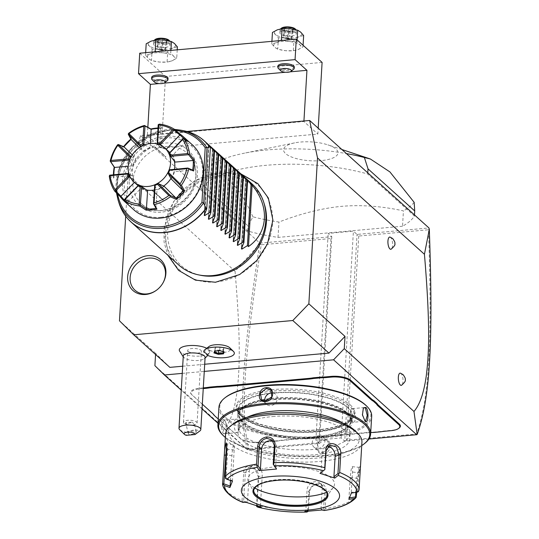 <?xml version="1.0" encoding="UTF-8"?>
<svg xmlns="http://www.w3.org/2000/svg" width="539" height="539" viewBox="0 0 539 539"><rect width="100%" height="100%" fill="white"/><g stroke="black" fill="none" stroke-linecap="round" stroke-linejoin="round"><path stroke-width="0.4" stroke-dasharray="2.69 2.02" d="M186.912 131.489L140.571 135.653L128.141 174.946L125.695 216.166M215.964 281.958A57.754 49.723 -48 0 0 272.552 223.079A57.754 49.723 -48 0 0 222.391 173.774A57.754 49.723 -48 0 0 165.81 232.653A57.754 49.723 -48 0 0 215.964 281.958M140.571 135.653L259.865 243.129L259.899 243.662L235.058 271.272L128.141 174.946M259.865 243.129L331.781 236.675L328.17 233.421L353.416 231.15L357.034 234.411L428.95 227.957M147.841 127.312L147.349 135.552L161.296 148.117L317.848 134.07L318.199 128.181M147.349 135.552L303.902 121.504L317.848 134.07M402.525 226.232L278.03 237.403A109.296 37.824 3.4 0 1 247.765 231.022L201.067 188.946A109.296 37.824 3.4 0 1 367.719 173.996L414.417 216.065A109.296 37.824 3.4 0 1 402.525 226.232L403.435 210.877C381.875 206.188 361.332 204.672 341.793 206.322C322.234 208.182 301.288 213.424 278.939 222.055A109.296 37.824 3.4 0 1 252.919 216.813L248.068 225.902L201.37 183.833L203.142 171.968A109.296 37.824 3.4 0 1 243.682 153.319A109.296 37.824 3.4 0 1 267.337 149.93A109.296 37.824 3.4 0 1 346.395 153.581M390.034 237.072A6.145 2.291 -95.1 0 1 390.6 237.409A6.145 2.291 -95.1 0 1 392.594 243.702A6.145 2.291 -95.1 0 1 391.119 249.2M400.45 373.17A6.145 2.291 -95.1 0 1 401.016 373.5A6.145 2.291 -95.1 0 1 403.004 379.793A6.145 2.291 -95.1 0 1 401.535 385.291M182.681 366.224L204.692 364.243M208.95 346.564A11.231 3.888 -176.6 0 0 208.91 349.541A11.231 3.888 -176.6 0 0 223.207 352.466A11.231 3.888 -176.6 0 0 229.91 347.918M179.393 350.687A15.287 5.289 -176.6 0 0 180.417 352.102A15.287 5.289 -176.6 0 0 196.25 356.185A15.287 5.289 -176.6 0 0 209.604 352.486A15.287 5.289 -176.6 0 0 208.667 349.562A15.287 5.289 -176.6 0 0 206.727 348.282M155.562 354.487L155.63 353.375L169.866 367.369M155.63 353.375L119.476 320.806M235.058 271.272C241.149 343.424 239.383 370.178 237.288 389.778C234.984 408.562 230.753 421.458 224.595 428.458L154.895 365.658M182.256 373.386L204.268 371.411M368.912 439.009L344.751 441.178L341.133 437.917L315.881 440.181L319.499 443.442L331.781 236.675L330.959 238.534L318.825 442.741L319.499 443.442L247.536 449.897L217.985 423.277M202.037 408.912L181.252 390.182M399.21 427.993A15.025 5.201 3.4 0 1 391.058 430.371L385.985 430.823A28.143 9.742 -176.6 0 0 381.093 431.469L373.668 432.137A28.143 9.742 -176.6 0 0 368.359 432.406L282.456 440.114A28.143 9.742 -176.6 0 0 277.565 440.761L270.14 441.421A28.143 9.742 -176.6 0 0 264.838 441.697L259.758 442.148A15.025 5.201 3.4 0 1 240.192 438.281L219.521 419.659A28.143 9.742 -176.6 0 0 216.934 417.826L213.895 415.091M212.865 413.696A28.143 9.742 -176.6 0 0 212.629 413.46A28.143 9.742 -176.6 0 0 212.312 413.164L191.648 394.541A15.025 5.201 3.4 0 1 191.473 394.386A15.025 5.201 3.4 0 1 199.854 388.181L203.291 387.871M224.595 428.458L247.536 449.897M247.388 449.748L248.796 449.021C239.889 413.912 244.457 354.884 261.213 244.794L330.959 238.534M318.825 442.741L248.796 449.021M315.881 440.181L328.17 233.421M341.133 437.917L353.416 231.15M346.604 440.248L344.751 441.178L357.034 234.411L358.738 236.042L428.485 229.782C432.251 337.791 429.886 396.657 416.634 433.962L346.604 440.248L358.738 236.042M417.112 434.515L416.634 433.962M429.179 228.475L428.485 229.782M259.899 243.662L261.213 244.794M247.334 449.688C238.15 414.269 242.745 355.167 259.562 244.517M277.565 440.761L277.282 441.091A28.688 9.931 3.4 0 1 282.22 440.437L368.124 432.729A28.688 9.931 3.4 0 1 370.711 432.547M277.282 441.091L270.14 441.421M218.248 418.803A28.688 9.931 3.4 0 1 220 420.124L240.663 438.746A14.479 5.013 -176.6 0 0 259.522 442.479L264.595 442.02A28.688 9.931 3.4 0 1 269.951 441.744M217.385 418.271L216.934 417.826M203.25 388.585L200.03 388.875A14.479 5.013 -176.6 0 0 191.958 394.858A14.479 5.013 -176.6 0 0 192.12 395.006L202.32 404.196M347.237 412.773A56.561 19.572 3.4 0 1 351.428 420.818A56.561 19.572 3.4 0 1 305.296 437.277A56.561 19.572 3.4 0 1 242.705 422.152A56.561 19.572 3.4 0 1 238.507 414.107A56.561 19.572 3.4 0 1 284.646 397.647A56.561 19.572 3.4 0 1 347.237 412.773M316.144 436.536A56.016 19.384 3.4 0 1 239.053 414.141A56.016 19.384 3.4 0 1 273.799 398.388A56.016 19.384 3.4 0 1 350.882 420.784A56.016 19.384 3.4 0 1 316.144 436.536M273.718 399.668A56.016 19.384 3.4 0 1 350.808 422.064A56.016 19.384 3.4 0 1 316.07 437.816A56.016 19.384 3.4 0 1 238.979 415.421A56.016 19.384 3.4 0 1 273.718 399.668M237.618 415.34A57.377 19.855 3.4 0 0 241.87 423.499A57.377 19.855 -176.6 0 0 305.37 438.84A57.377 19.855 -176.6 0 0 352.169 422.145A57.377 19.855 -176.6 0 0 347.918 413.986A57.377 19.855 3.4 0 0 284.417 398.644A57.377 19.855 3.4 0 0 237.618 415.34L237.995 408.939A57.377 19.855 -176.6 0 0 241.6 416.492A57.377 19.855 -176.6 0 0 242.247 417.105A57.377 19.855 -176.6 0 0 294.988 432.217A57.377 19.855 -176.6 0 0 348.079 422.819A57.377 19.855 -176.6 0 0 352.553 415.744A57.377 19.855 -176.6 0 0 348.302 407.585A57.377 19.855 -176.6 0 0 284.801 392.244A57.377 19.855 -176.6 0 0 237.995 408.939M241.061 415.94A58.744 20.327 -176.6 0 0 295.055 431.409A58.744 20.327 -176.6 0 0 349.413 421.788A58.744 20.327 -176.6 0 0 349.636 406.197A58.744 20.327 -176.6 0 0 273.987 390.984A58.744 20.327 -176.6 0 0 240.401 415.313A58.744 20.327 -176.6 0 0 241.061 415.94M225.309 397.56A75.682 26.195 -176.6 0 0 242.011 426.861A75.682 26.195 -176.6 0 0 323.959 436.839A75.682 26.195 -176.6 0 0 366.149 405.591M218.935 407.295A76.504 26.478 -176.6 0 0 324.222 437.89A76.504 26.478 -176.6 0 0 371.674 416.371M323.292 453.629C331.977 453.097 332.853 438.476 324.107 439.804C315.126 440.067 314.25 454.687 323.292 453.629L323.11 452.928L329.113 448.232L328.002 441.401L323.872 440.134L317.639 444.614L318.859 451.547L323.11 452.928M222.688 435.02A76.504 26.478 -176.6 0 0 323.178 455.543A76.504 26.478 -176.6 0 0 364.66 443.456M224.487 420.097C221.246 416.398 220.384 431.025 223.672 433.915L226.171 433.356L227.094 426.497L224.965 420.561L224.022 420.15L222.297 425.864L224.204 433.356L225.241 433.76L226.521 432.83L227.37 426.45L224.965 420.561M225.349 437.466A75.682 26.195 -176.6 0 0 322.821 456.034A75.682 26.195 -176.6 0 0 361.73 445.571M342.285 422.852A56.016 19.384 3.4 0 1 350.121 433.578A56.016 19.384 3.4 0 1 315.382 449.331A56.016 19.384 3.4 0 1 238.292 426.935A56.016 19.384 3.4 0 1 247.347 417.213M272.714 416.553A56.016 19.384 3.4 0 1 349.804 438.955A56.016 19.384 3.4 0 1 315.066 454.707A56.016 19.384 3.4 0 1 237.975 432.312A56.016 19.384 3.4 0 1 272.714 416.553M232.302 424.698A65.576 22.692 -176.6 0 0 248.573 449.667A65.576 22.692 -176.6 0 0 318.677 457.961A65.576 22.692 -176.6 0 0 355.228 430.89M225.551 434.138A68.312 23.642 -176.6 0 0 319.56 461.451A68.312 23.642 -176.6 0 0 361.925 442.243M360.389 468.074L360.301 466.376L357.573 478.733L356.771 492.262M356.528 496.284A68.312 23.642 3.4 0 1 325.172 508.701L326.21 491.157C326.115 486.023 323.461 483.456 318.253 483.463C312.809 484.413 309.649 487.499 308.766 492.72L307.722 510.271A68.312 23.642 3.4 0 1 256.968 505.218L258.619 477.433C259.394 466.558 243.372 461.485 243.716 472.649L242.065 500.428A68.312 23.642 3.4 0 1 222.668 482.957M325.172 508.701L324.155 510.494M321.992 509.982L321.001 509.018L324.289 510.197M323.541 509.618L324.653 490.888L322.699 485.599L317.781 484.11C313.058 484.925 310.302 487.633 309.501 492.248L308.389 510.972L305.856 510.379L307.062 490.052A8.2 7.054 -48 0 1 312.027 482.607A8.2 7.054 -48 0 1 320.126 483.281A8.2 7.054 -48 0 1 322.214 488.691L324.653 490.888L326.21 491.157M351.367 493.064L351.28 492.39L357.768 491.42L358.354 491.709M357.768 491.42L359.109 467.367L356.67 478.208L355.828 492.403M348.854 499.343L350.283 477.574A8.2 0.883 -84.3 0 1 352.196 466.659L359.149 467.353M349.508 497.841L349.07 497.901M321.001 509.018L322.214 488.691M304.744 511.531L305.856 510.379M308.389 510.972L307.998 511.659L307.722 510.271M256.968 505.218L256.712 506.552M261.267 507.206L260.431 505.858L256.584 505.858M256.577 505.818L258.296 476.853L255.075 469.199L248.526 467.273L245.353 472.703L243.635 501.661L242.786 502.079L242.065 500.428M243.244 502.442L242.786 502.079M226.649 444.048L227.148 444.055L227.768 449.351L226.043 478.309L225.571 478.497M232.43 481.226L234.155 449.984A8.2 0.883 95.7 0 0 233.865 444.587L226.912 443.893M226.043 478.309L232.343 480.552M273.26 441.38A8.2 7.054 132 0 1 274.674 442.337A8.2 7.054 132 0 1 276.763 447.747L275.557 468.074M327.335 494.647A36.888 12.768 -176.6 0 0 327.341 494.519A36.888 12.768 -176.6 0 0 276.574 479.771A36.888 12.768 -176.6 0 0 253.701 490.14A36.888 12.768 -176.6 0 0 253.694 490.268M254.657 487.923A43.443 15.038 3.4 0 1 248.594 482.371A43.443 15.038 3.4 0 1 274.728 466.895A43.443 15.038 3.4 0 1 319.391 471.74A43.443 15.038 3.4 0 1 333.338 487.404A43.443 15.038 3.4 0 1 326.654 492.201M260.431 505.858L262.244 475.29A8.2 6.178 68.4 0 0 259.326 467.522A8.2 6.178 68.4 0 0 252.757 465.595A8.2 6.178 68.4 0 0 249.308 471.14L247.489 501.701L243.635 501.661M246.532 502.469L247.489 501.701M230.463 480.525L231.945 455.502A8.2 0.883 95.7 0 1 233.865 444.587M320.025 473.363L325.024 469.429M320.981 472.595L322.187 452.268A8.2 6.178 -111.6 0 1 325.644 446.723A8.2 6.178 -111.6 0 1 327.887 446.413M351.28 492.39L352.486 472.063A8.2 0.883 -84.3 0 0 352.196 466.659M313.961 447.141A6.832 5.882 132 0 0 318.158 448.461A6.832 5.882 -48 0 0 324.276 443.873A6.832 5.882 -48 0 0 323.11 436.988A6.832 5.882 -48 0 0 318.913 435.667A6.832 5.882 132 0 0 312.795 440.255A6.832 5.882 132 0 0 313.961 447.141L318.859 451.547M236.095 419.066A6.832 2.547 84.9 0 1 237.086 419.477A6.832 2.547 -95.1 0 1 237.948 420.663A6.832 2.547 -95.1 0 1 238.858 430.776A6.832 2.547 -95.1 0 1 237.315 432.676A6.832 2.547 -95.1 0 1 236.325 432.271A6.832 2.547 84.9 0 1 234.094 424.806A6.832 2.547 84.9 0 1 236.095 419.066L224.022 420.15M264.777 401.205A6.832 5.882 -48 0 0 266.448 404.331A6.832 5.882 -48 0 0 270.645 405.658A6.832 5.882 132 0 0 276.763 401.07A6.832 5.882 132 0 0 275.597 394.184L270.699 389.771M272.417 392.857A6.832 5.882 132 0 1 275.597 394.184M364.735 420.878L362.188 414.875L363.219 408.252M353.463 422.253A6.832 2.547 84.9 0 1 352.472 421.848A6.832 2.547 -95.1 0 1 351.61 420.656A6.832 2.547 -95.1 0 1 350.7 410.543A6.832 2.547 -95.1 0 1 352.243 408.65A6.832 2.547 -95.1 0 1 353.234 409.054A6.832 2.547 84.9 0 1 355.464 416.519A6.832 2.547 84.9 0 1 353.463 422.253L365.058 421.215M203.789 351.516L203.782 351.543A15.301 5.296 -176.6 0 0 203.836 352.082L203.843 352.122M234.33 353.341A15.301 5.296 3.4 0 1 224.069 357.694A15.301 5.296 3.4 0 1 207.286 355.188C208.97 352.162 209.368 350.424 208.478 349.986C208.014 349.252 206.471 349.952 203.836 352.082M183.28 356.084A10.928 3.78 3.4 0 0 184.089 357.633A10.928 3.78 -176.6 0 0 184.163 357.694A10.928 3.78 -176.6 0 0 193.966 360.503A10.928 3.78 -176.6 0 0 204.038 358.88A10.928 3.78 -176.6 0 0 205.103 357.377M215.465 347.385L214.812 349.016L218.632 350.242L223.112 349.838L223.766 348.207L219.939 346.981L215.465 347.385L215.27 350.646L214.677 351.044L215.27 350.646L214.643 352.284M214.576 352.452L214.812 349.016M219.804 350.579L215.27 350.646M224.19 351.987L219.744 350.249L219.939 346.981M218.632 350.242L218.605 350.734M223.766 348.207L223.436 351.805M223.112 349.838L223.005 351.671M179.804 429.785A10.928 3.78 3.4 0 0 186.326 432.271L186.258 435.323M199.962 430.877A10.928 3.78 3.4 0 1 199.686 431.072L198.426 432.062M186.326 432.271C192.342 429.724 196.796 429.327 199.686 431.072M193.568 430.897A4.096 1.489 -14.2 0 0 188.333 433.632A4.096 1.489 -14.2 0 0 191.055 434.353A4.096 1.489 -14.2 0 0 196.284 431.624A4.096 1.489 -14.2 0 0 193.568 430.897M188.333 433.632L185.605 422.691A4.096 1.489 -14.2 0 0 188.252 423.25A4.096 1.489 -14.2 0 0 192.14 422.104L185.605 422.691L186.939 424.799L184.938 423.822A6.832 2.365 -176.6 0 0 195.435 424.449A6.832 2.365 -176.6 0 0 197.092 423.034A6.832 2.365 -176.6 0 0 196.587 422.064A6.832 2.365 -176.6 0 0 189.027 420.238A6.832 2.365 -176.6 0 0 183.455 422.226A6.832 2.365 -176.6 0 0 183.961 423.196A6.832 2.365 -176.6 0 0 184.938 423.822M186.4 424.449L192.153 425.298L193.885 424.988L194.458 424.402L192.14 422.104M188.232 351.401A6.832 2.365 -176.6 0 0 195.792 353.227A6.832 2.365 -176.6 0 0 201.364 351.239A6.832 2.365 -176.6 0 0 200.852 350.262A6.832 2.365 -176.6 0 0 193.292 348.437A6.832 2.365 -176.6 0 0 187.72 350.424A6.832 2.365 -176.6 0 0 188.232 351.401M161.296 148.117L165.554 76.464L139.729 53.199M322.1 62.416L165.554 76.464M303.935 120.992L303.902 121.504M290.07 71.842L285.353 72.266M163.816 83.168L159.099 83.592M168.04 78.384A8.2 2.836 3.4 0 1 162.96 80.688A8.2 2.836 3.4 0 1 151.681 77.407M294.294 67.052A8.2 2.836 3.4 0 1 289.207 69.363A8.2 2.836 3.4 0 1 277.929 66.081M177.398 46.906L172.621 48.092L167.757 50.72L167.083 62.079L159.234 62.019A13.664 4.73 3.4 0 1 148.454 58.556A13.664 4.73 3.4 0 1 150.293 53.961A13.664 4.73 3.4 0 1 162.919 52.829A13.664 4.73 3.4 0 1 173.699 56.292A13.664 4.73 3.4 0 1 171.86 60.887A13.664 4.73 3.4 0 1 159.234 62.019L151.479 60.523L148.454 58.556L145.51 55.153L150.293 53.961L154.282 51.892M303.652 35.574L298.875 36.767L294.011 39.394L293.331 50.747L285.488 50.693A13.664 4.73 3.4 0 1 274.701 47.23A13.664 4.73 3.4 0 1 276.541 42.635A13.664 4.73 3.4 0 1 289.167 41.503A13.664 4.73 3.4 0 1 299.953 44.966A13.664 4.73 3.4 0 1 298.114 49.561A13.664 4.73 3.4 0 1 285.488 50.693L277.726 49.197L274.701 47.23L271.764 43.821L276.541 42.635L280.536 40.566M145.658 52.667L145.51 55.153M167.757 50.72L159.995 49.224L152.153 49.17L149.209 45.761L146.19 43.794M152.153 49.17L151.479 60.523M177.23 49.837L176.725 58.259L171.86 60.887L167.083 62.079M170.91 50.403L170.762 52.883L173.699 56.292L176.725 58.259M156.532 51.69L162.919 52.829L170.762 52.883M149.209 45.761A13.664 4.73 3.4 0 1 151.055 41.166A13.664 4.73 3.4 0 1 163.674 40.034A13.664 4.73 3.4 0 1 174.461 43.497A13.664 4.73 3.4 0 1 172.621 48.092A13.664 4.73 3.4 0 1 159.995 49.224A13.664 4.73 3.4 0 1 149.209 45.761M158.735 41.84A8.2 2.836 -176.6 0 0 153.655 44.144A8.2 2.836 -176.6 0 0 164.934 47.419A8.2 2.836 -176.6 0 0 170.021 45.114A8.2 2.836 -176.6 0 0 158.735 41.84M170.021 45.114L170.203 42.042A8.2 2.836 -176.6 0 1 165.116 44.353A8.2 2.836 3.4 0 1 153.837 41.072A8.2 2.836 3.4 0 1 154.295 40.216M170.203 42.042A8.2 2.836 -176.6 0 0 169.825 41.112M155.279 39.441A7.378 2.554 3.4 0 0 156.829 42.318A7.378 2.554 3.4 0 0 164.853 43.302A7.378 2.554 -176.6 0 0 168.963 40.257M157.476 39.32L162.845 38.835L167.434 40.31L166.652 42.264L161.329 42.682L156.694 41.274L157.543 41.981L158.196 40.351L162.67 39.947L166.497 41.173L165.844 42.803L161.363 43.208L157.543 41.981L157.132 48.867L160.959 50.1L161.282 42.743L161.363 43.208L161.282 42.743L156.694 41.274L157.476 39.32L158.196 40.351L157.786 47.243L161.518 50.006L158.917 49.709L161.168 50.43M161.282 42.743L166.652 42.264L165.844 42.803L166.551 40.937L167.434 40.31M162.845 38.835L162.259 46.839L161.518 50.006L160.959 50.1L165.433 49.696L163.506 50.228L161.518 50.006L166.086 48.065L166.497 41.173M165.844 42.803L165.433 49.696L166.086 48.065L162.259 46.839L157.786 47.243L157.132 48.867L158.917 49.709M271.912 41.341L271.764 43.821M294.011 39.394L286.249 37.898L278.4 37.838L275.463 34.435L272.438 32.468M278.4 37.838L277.726 49.197M303.073 45.276L302.979 46.927L298.114 49.561L293.331 50.747M297.11 39.899L297.016 41.557L299.953 44.966L302.979 46.927M282.786 40.364L289.167 41.503L297.016 41.557M275.463 34.435A13.664 4.73 3.4 0 1 277.302 29.84A13.664 4.73 3.4 0 1 289.928 28.708A13.664 4.73 3.4 0 1 300.715 32.165A13.664 4.73 3.4 0 1 298.875 36.767A13.664 4.73 3.4 0 1 286.249 37.898A13.664 4.73 3.4 0 1 275.463 34.435M284.99 30.507A8.2 2.836 -176.6 0 0 279.903 32.812A8.2 2.836 -176.6 0 0 291.188 36.093A8.2 2.836 -176.6 0 0 296.268 33.789A8.2 2.836 -176.6 0 0 284.99 30.507M296.268 33.789L296.45 30.716A8.2 2.836 -176.6 0 1 291.37 33.02A8.2 2.836 3.4 0 1 280.085 29.746A8.2 2.836 3.4 0 1 280.543 28.89M296.45 30.716A8.2 2.836 -176.6 0 0 296.073 29.78M281.526 28.116A7.378 2.554 3.4 0 0 283.083 30.986A7.378 2.554 3.4 0 0 291.107 31.976A7.378 2.554 -176.6 0 0 295.217 28.931M283.73 27.988L289.099 27.509L293.688 28.978L292.906 30.939L287.577 31.35L282.948 29.941L283.797 30.649L284.444 29.018L288.924 28.621L292.744 29.847L292.091 31.478L287.617 31.875L283.797 30.649L283.386 37.541L287.206 38.768L287.536 31.417L287.617 31.875L287.536 31.417L282.948 29.941L283.73 27.988L284.444 29.018L284.04 35.911L287.765 38.673L285.171 38.384L287.415 39.104M287.536 31.417L292.906 30.939L292.091 31.478L292.798 29.611L293.688 28.978M289.099 27.509L288.513 35.513L287.765 38.673L287.206 38.768L291.68 38.37L289.76 38.902L287.765 38.673L292.333 36.74L292.744 29.847M292.091 31.478L291.68 38.37L292.333 36.74L288.513 35.513L284.04 35.911L283.386 37.541L285.171 38.384M167.326 80.675A8.2 2.836 -176.6 0 1 162.886 81.968A8.2 2.836 3.4 0 1 152.119 79.765M293.58 69.342A8.2 2.836 -176.6 0 1 289.133 70.636A8.2 2.836 3.4 0 1 278.367 68.44M278.03 237.403L278.939 222.055M414.417 216.065L414.484 214.926M414.161 202.341A109.296 37.824 3.4 0 1 403.435 210.877M367.719 173.996L367.787 172.857M201.067 188.946L201.37 183.833M247.765 231.022L248.068 225.902M252.919 216.813C238.123 184.089 227.492 174.508 203.142 171.968M321.089 160.615A27.26 9.432 3.4 0 1 287.065 154.727A27.26 9.432 3.4 0 1 294.577 142.889A27.26 9.432 3.4 0 1 300.479 142.047A27.26 9.432 3.4 0 1 327.874 144.87A27.26 9.432 3.4 0 1 321.089 160.615M200.67 275.301A53.442 46.01 132 0 1 168.559 223.422A53.442 46.01 132 0 1 220.033 175.903A53.442 46.01 132 0 1 264.44 204.524M251.935 183.819A54.648 47.041 -48 0 0 218.403 173.241A54.648 47.041 -48 0 0 169.462 209.941A54.648 47.041 -48 0 0 178.78 265.02M196.001 175.714A34.152 29.402 132 0 1 175.316 206.733A34.152 29.402 132 0 1 141.575 203.924A34.152 29.402 132 0 1 132.877 181.38A34.152 29.402 132 0 1 153.561 150.361A34.152 29.402 132 0 1 187.296 153.17A34.152 29.402 132 0 1 196.001 175.714M161.046 217.278A42.352 36.457 -48 0 0 202.543 174.104A42.352 36.457 -48 0 0 165.763 137.95A42.352 36.457 -48 0 0 124.266 181.124A42.352 36.457 -48 0 0 161.046 217.278M192.153 144.668A43.72 37.636 -48 0 0 165.318 136.205A43.72 37.636 -48 0 0 126.166 165.567A43.72 37.636 -48 0 0 133.625 209.631M130.849 139.102A43.72 37.636 132 0 1 131.388 138.658L128.619 133.335M117.515 144.89L123.215 147.16A43.72 37.636 132 0 1 123.599 146.655M109.302 176.118L113.54 178.173A43.72 37.636 132 0 1 113.433 174.717M165.736 148.818A23.5 20.226 -48 0 0 159.584 146.871L160.669 128.558L161.767 127.999A43.72 37.636 -48 0 0 157.994 127.999M160.777 128.464A42.898 36.928 -48 0 0 157.961 128.471M161.767 127.999L159.254 124.138M171.213 178.941A23.5 20.226 -48 0 0 174.508 171.651L192.571 170.028M155.939 208.148L157.031 189.836A23.5 20.226 -48 0 0 164.146 186.299M124.489 200.292L127.292 202.617L140.834 188.387A23.5 20.226 -48 0 0 147.605 190.678M113.877 174.676A42.898 36.928 -48 0 0 113.951 177.183L132.109 175.458A23.5 20.226 -48 0 0 134.568 182.229L134.413 182.391M132.217 154.915L135.969 158.607A23.5 20.226 -48 0 0 132.682 165.897L128.188 166.302M150.408 143.489L150.152 147.713A23.5 20.226 -48 0 0 143.044 151.25L139.358 147.632M175.074 162.098A23.5 20.226 -48 0 0 172.615 155.32L186.292 141.225L184.688 139.291M154.309 189.998A22.955 19.761 -48 0 0 163.64 186.07M170.951 178.483A22.955 19.761 -48 0 0 174.535 169.233M174.38 161.242A22.955 19.761 -48 0 0 169.704 152.436M168.956 151.722A22.955 19.761 -48 0 0 154.996 147.268L165.601 156.809L154.76 147.032M154.74 147.288A22.955 19.761 -48 0 0 134.292 162.758A22.955 19.761 -48 0 0 138.233 185.827A22.955 19.761 -48 0 0 146.547 189.971M127.292 202.617L127.514 203.843M124.421 199.558L127.292 202.482M113.951 177.183L113.54 178.173M109.895 175.034L114.046 177.075M123.835 146.83L123.215 147.16M131.388 138.658L131.051 139.318M144.647 144.856L150.152 147.713M140.719 146.763L143.044 151.25M131.139 156.708L135.969 158.607M129.373 160.716L132.682 165.897M128.895 173.787L132.109 175.458M131.017 178.49L134.568 182.229M138.24 185.456L140.834 188.387M154.706 185.47L157.031 189.836M169.792 169.778L174.508 171.651M160.669 128.558L158.183 124.792M187.538 141.386L186.292 141.225M186.164 141.225L182.836 138.772M169.313 153.13L172.615 155.32M157.624 144.054L159.584 146.871M163.29 200.03L152.429 190.516L163.034 200.05A22.955 19.761 132 0 0 163.29 200.03L152.443 190.26M154.996 147.268L165.844 157.038A22.955 19.761 -48 0 0 165.588 157.065M152.173 190.536L163.021 200.306M155.01 147.012L165.857 156.782M156.883 289.928A19.128 16.466 -48 0 0 157.017 289.827A19.128 16.466 -48 0 0 162.495 283.743A19.128 16.466 -48 0 0 162.583 283.602M240.663 438.746L240.192 438.281M220 420.124L219.521 419.659M212.79 413.629L212.312 413.164M192.12 395.006L191.648 394.541M200.03 388.875L199.854 388.181M350.215 404.87A59.29 20.522 3.4 0 1 317.842 429.981A59.29 20.522 3.4 0 1 240.63 414.7A59.29 20.522 3.4 0 1 273.01 389.596A59.29 20.522 3.4 0 1 350.215 404.87M347.54 407.652A56.561 19.572 3.4 0 1 351.731 415.697A56.561 19.572 3.4 0 1 305.6 432.157A56.561 19.572 3.4 0 1 243.008 417.038A56.561 19.572 3.4 0 1 238.811 408.993A56.561 19.572 3.4 0 1 284.949 392.533A56.561 19.572 3.4 0 1 347.54 407.652M318.253 483.463L317.781 484.11M308.766 492.72L309.501 492.248L307.062 490.052M360.113 472.386L358.88 472.696L352.486 472.063M357.573 478.733L356.67 478.208L350.283 477.574M258.619 477.433L258.296 476.853L262.244 475.29M243.716 472.649L245.353 472.703L249.308 471.14M226.865 448.825L227.768 449.351L234.155 449.984M274.324 445.544L276.763 447.747M327.341 494.519L327.328 494.755A36.888 12.768 -176.6 0 0 276.561 480.006A36.888 12.768 -176.6 0 0 253.687 490.382L253.701 490.14M231.945 455.502L226.501 454.956M322.187 452.268L326.135 450.705M223.672 433.915L224.204 433.356M124.111 213.889A54.648 47.041 132 0 1 124.408 161.444A54.648 47.041 132 0 1 170.647 130.222A54.648 47.041 132 0 1 195.401 134.763M184.217 130.856A54.601 47.001 -48 0 0 133.18 149.128A54.601 47.001 -48 0 0 118.593 201.573M118.081 200.03A52.721 45.384 132 0 1 131.098 148.515A52.721 45.384 132 0 1 180.989 130.202M117.603 194.067A51.4 44.252 132 0 1 175.734 130.418M129.32 180.673A36.888 31.754 132 0 1 165.46 143.071A36.888 31.754 132 0 1 197.49 174.555A36.888 31.754 132 0 1 161.35 212.164A36.888 31.754 132 0 1 129.32 180.673M204.241 215.216L208.425 144.775M204.78 213.943L208.856 145.294M208.371 218.935L212.555 148.494M208.91 217.662L212.986 149.013M212.501 222.661L216.691 152.214M213.04 221.388L217.123 152.739M216.638 226.38L220.822 155.939M217.17 225.107L221.253 156.458M220.768 230.099L224.952 159.659M221.307 228.832L225.383 160.184M224.898 233.825L229.082 163.384M225.437 232.552L229.513 163.903M229.028 237.544L233.212 167.103M229.567 236.277L233.643 167.629M233.158 241.27L237.349 170.829M233.697 239.996L237.78 171.348M237.295 244.989L241.479 174.548M237.827 243.722L241.91 175.067M241.425 248.715L245.609 178.274M241.964 247.441L246.04 178.793M213.114 413.932L212.629 413.46M191.473 394.386L191.958 394.858M238.507 414.107L238.811 408.993C238.265 410.064 239.431 412.14 242.307 415.232C252.333 423.331 269.985 428.31 295.271 430.162C309.11 430.843 321.379 429.974 332.071 427.562C339.604 425.77 345.041 423.526 348.396 420.831C351.105 418.102 352.216 416.391 351.731 415.697L351.428 420.818M350.808 422.064L350.882 420.784M352.169 422.145L352.553 415.744M348.079 422.819L349.413 421.788M350.121 433.578L349.804 438.955M238.292 426.935L237.975 432.312M360.301 466.376L359.109 467.367M322.699 485.599L320.126 483.281M226.205 442.856L227.148 444.055M274.674 442.337L272.101 440.019M254.381 492.909L248.594 482.371M326.338 497.18L333.338 487.404M252.757 465.595L248.526 467.273M325.644 446.723L329.875 445.046M323.11 436.988L328.002 441.401M226.171 433.356L226.521 432.83M224.588 420.184L225.053 420.649M237.315 432.676L225.241 433.76M237.948 420.663L240.495 425.534L238.858 430.776M266.448 404.331L261.556 399.925M364.97 421.141L364.505 420.676M363.387 407.962L363.043 408.495M352.243 408.65L364.317 407.565M351.61 420.656L349.063 415.791L350.7 410.543M241.6 416.492L240.401 415.313M238.979 415.421L239.053 414.141M209.604 352.486L207.751 355.423M205.056 358.132L204.038 358.88M183.233 356.838L184.163 357.694M194.458 424.402L196.284 431.624M193.885 424.988L195.435 424.449M197.092 423.034L201.364 351.239M183.455 422.226L187.72 350.424M153.655 44.144L153.837 41.072M161.208 50.437L163.506 50.228M279.903 32.812L280.085 29.746M287.455 39.104L289.76 38.902M294.577 142.889L243.682 153.319M341.894 149.525L327.874 144.87M240.859 173.841L220.99 171.773L194.343 180.983L173.632 201.546L163.93 228.421L164.099 242.193L167.71 255.041M116.478 192.928L118.762 169.482L131.334 148.178L151.392 133.739L174.495 129.38M141.575 203.924C158.311 221.334 195.644 202.138 195.798 175.323C196.176 166.18 193.339 158.796 187.296 153.17M208.371 144.701L204.166 215.485M212.501 148.427L208.297 219.205M216.638 152.146L212.433 222.93M220.768 155.872L216.563 226.649M224.898 159.591L220.694 230.375M229.028 163.317L224.824 234.094M233.158 167.036L228.954 237.82M237.295 170.755L233.091 241.539M241.425 174.481L237.221 245.258M245.555 178.2L241.351 248.984"/><path stroke-width="0.81" d="M125.695 216.166L119.476 320.806L133.712 334.8L292.792 320.53L308.854 303.814L317.518 157.954L309.649 120.48L186.912 131.489M145.618 294.476A20.704 17.821 132 0 1 127.642 276.803A20.704 17.821 132 0 1 147.922 255.695A20.704 17.821 132 0 1 163.957 263.975A20.704 17.821 132 0 1 162.67 283.453A20.704 17.821 132 0 1 156.741 290.029A20.704 17.821 132 0 1 145.618 294.476M204.268 371.411L333.567 359.809L416.714 434.717L417.159 434.454L413.972 411.459C419.847 404.681 423.957 392.736 426.302 375.622C428.633 355.875 430.796 330.077 424.436 254.28L429.314 229.291L428.95 227.957L309.649 120.48M424.436 254.28L317.518 157.954M413.972 411.459L344.273 348.666L345 336.383L308.854 303.814M391.119 249.2A6.145 2.291 -95.1 0 1 389.919 248.924A6.145 2.291 -95.1 0 1 387.912 241.782A6.145 2.291 -95.1 0 1 390.034 237.072L392.641 238.507C394.615 241.169 395.33 242.9 394.784 243.709C395.525 244.538 394.305 246.37 391.119 249.2M401.535 385.291A6.145 2.291 -95.1 0 1 400.329 385.014A6.145 2.291 -95.1 0 1 398.321 377.873A6.145 2.291 -95.1 0 1 400.45 373.17L403.051 374.598C405.032 377.26 405.746 378.998 405.193 379.806C405.934 380.628 404.715 382.461 401.535 385.291M345 336.383L328.938 353.099L292.792 320.53M182.681 366.224L169.866 367.369L133.712 334.8M204.692 364.243L328.938 353.099M229.91 347.918A11.231 3.888 -176.6 0 0 229.789 347.796A11.231 3.888 -176.6 0 0 229.661 347.682A11.231 3.888 -176.6 0 0 219.346 344.724A11.231 3.888 -176.6 0 0 208.95 346.564L204.982 349.629A15.301 5.296 -176.6 0 0 203.789 351.516A15.301 5.296 -176.6 0 0 203.782 351.529A15.301 5.296 -176.6 0 0 203.843 352.122A12.976 4.487 -176.6 0 1 206.302 353.597A12.976 4.487 -176.6 0 1 207.259 355.201A15.301 5.296 -176.6 0 0 224.069 357.721A15.301 5.296 -176.6 0 0 234.33 353.355A15.301 5.296 3.4 0 1 234.33 353.341A15.301 5.296 -176.6 0 0 219.373 347.163A15.301 5.296 -176.6 0 0 203.782 351.543M206.727 348.282A15.287 5.289 -176.6 0 0 188.818 345.62A15.287 5.289 -176.6 0 0 179.393 350.687L183.233 356.838M181.252 390.182L164.388 374.989L154.895 365.658L155.562 354.487M333.567 359.809L344.273 348.666M164.388 374.989L182.256 373.386M416.714 434.717L368.912 439.009M217.985 423.277L202.037 408.912M370.711 432.547A28.688 9.931 3.4 0 1 373.48 432.453L380.803 431.8A28.688 9.931 3.4 0 1 385.749 431.153L390.822 430.695A14.479 5.013 -176.6 0 0 398.678 428.404A14.479 5.013 -176.6 0 0 398.732 424.564L399.264 424.004L378.6 405.382A28.143 9.742 -176.6 0 1 377.017 403.462L373.978 400.726A28.143 9.742 -176.6 0 1 371.391 398.887L350.721 380.271A15.025 5.201 3.4 0 0 331.155 376.397L326.075 376.855A28.143 9.742 -176.6 0 1 320.772 377.125L313.348 377.792A28.143 9.742 -176.6 0 1 308.456 378.432L222.553 386.14A28.143 9.742 -176.6 0 1 217.244 386.416L209.819 387.083A28.143 9.742 -176.6 0 1 204.928 387.723L203.291 387.871M399.264 424.004A15.025 5.201 3.4 0 1 399.21 427.993L398.678 428.404M218.248 418.803A28.688 9.931 3.4 0 0 217.385 418.271L213.895 415.091A28.143 9.742 -176.6 0 0 212.865 413.696M429.314 229.291C433.073 337.845 430.742 396.778 417.159 434.454M398.732 424.564L378.061 405.941A28.688 9.931 3.4 0 1 376.465 404.001L377.017 403.462M202.32 404.196L212.79 413.629A28.688 9.931 3.4 0 1 213.114 413.932A28.688 9.931 3.4 0 1 214.387 415.576M209.819 387.083L210.048 387.77A28.688 9.931 3.4 0 1 205.103 388.424L203.25 388.585M210.048 387.77L217.372 387.117L217.244 386.416M313.348 377.792L313.57 378.486A28.688 9.931 3.4 0 1 308.631 379.133L222.728 386.84A28.688 9.931 3.4 0 1 217.372 387.117M313.57 378.486L320.9 377.826L320.772 377.125M373.978 400.726L373.466 401.299A28.688 9.931 3.4 0 1 370.852 399.446L350.188 380.824A14.479 5.013 -176.6 0 0 331.33 377.098L326.257 377.549A28.688 9.931 3.4 0 1 320.9 377.826M373.466 401.299L376.465 404.001M361.73 445.571A75.682 26.195 -176.6 0 0 363.859 444.075L364.66 443.456A76.504 26.478 -176.6 0 0 370.623 434.03L371.674 416.371A76.504 26.478 -176.6 0 0 366.87 406.298L366.149 405.591A75.682 26.195 -176.6 0 0 266.738 385.291A75.682 26.195 -176.6 0 0 225.7 397.25A75.682 26.195 -176.6 0 0 225.309 397.56M366.87 406.298A76.504 26.478 -176.6 0 0 266.381 385.776A76.504 26.478 -176.6 0 0 224.898 397.87A76.504 26.478 -176.6 0 0 218.935 407.295L217.884 424.954A76.504 26.478 -176.6 0 0 222.688 435.02L223.409 435.728A75.682 26.195 -176.6 0 0 225.349 437.466M266.273 387.696C275.301 386.631 274.439 401.259 265.451 401.515C256.712 402.849 257.575 388.228 266.273 387.696L266.448 388.397L270.699 389.771L271.919 396.704L265.687 401.191L261.556 399.925L260.445 393.093L266.448 388.397M370.623 434.03A76.504 26.478 -176.6 0 0 265.336 403.435A76.504 26.478 -176.6 0 0 217.884 424.954M365.887 407.41C369.181 410.314 368.305 424.927 365.071 421.228L362.464 414.828L363.387 407.962L365.887 407.41L365.354 407.962L367.261 415.461L365.536 421.168L364.735 420.878M363.859 444.075A75.682 26.195 -176.6 0 0 347.911 414.606A75.682 26.195 -176.6 0 0 265.599 404.479A75.682 26.195 -176.6 0 0 223.409 435.728M247.347 417.213A56.016 19.384 3.4 0 1 273.037 411.183A56.016 19.384 3.4 0 1 342.285 422.852M242.961 502.395C227.108 496.399 221.758 486.663 222.668 483.126L224.622 449.735L226.205 442.856L226.865 448.825L225.214 476.604A68.312 23.642 3.4 0 1 256.571 464.187L257.615 446.642C258.336 441.273 261.334 438.039 266.61 436.934C271.979 437.075 274.802 439.79 275.065 445.073L274.021 462.624A68.312 23.642 3.4 0 1 324.774 467.677L325.819 450.126C326.378 438.557 342.393 443.772 340.722 454.916L339.678 472.46A68.312 23.642 3.4 0 1 359.075 489.931L361.925 442.243A68.312 23.642 -176.6 0 0 357.633 433.248L355.228 430.89A65.576 22.692 -176.6 0 0 269.102 413.298A65.576 22.692 -176.6 0 0 233.542 423.661A65.576 22.692 -176.6 0 0 232.302 424.698M357.633 433.248A68.312 23.642 -176.6 0 0 267.917 414.929A68.312 23.642 -176.6 0 0 230.874 425.722A68.312 23.642 -176.6 0 0 225.551 434.138L224.622 449.735M356.771 492.262L356.111 497.504C350.411 503.857 339.799 508.189 324.276 510.5M256.577 505.818L256.712 506.552L257.972 507.172A66.284 22.941 -176.6 0 0 306.907 512.037L304.744 511.531L321.992 509.982L324.155 510.494A66.284 22.941 -176.6 0 0 354.392 498.514L355.983 497.645L355.558 496.938L349.07 497.901M256.571 464.187L257.298 467.34A66.284 22.941 -176.6 0 0 227.06 479.319L225.571 478.497L225.214 476.604M324.774 467.677L324.842 469.59L323.474 470.668A66.284 22.941 -176.6 0 0 274.54 465.797L276.547 469.038L259.293 470.587L260.404 469.435L258.06 465.629L257.258 465.945M258.06 465.629L259.171 446.905C259.811 442.148 262.405 439.285 266.96 438.328L272.101 440.019L274.324 445.544L273.212 464.274L273.556 464.483L274.021 462.624M274.54 465.797L273.556 464.483M325.819 450.126L326.135 450.705L324.842 469.59M326.135 450.705L329.875 445.046L336.464 446.972L339.078 454.862L337.966 473.586L338.762 474.057L339.678 472.46M359.075 489.931L358.354 491.709L356.906 492.242A66.284 22.941 -176.6 0 0 338.202 475.398L338.762 474.057M355.828 492.403L355.558 496.938M354.392 498.514L348.854 499.343L351.367 493.064L356.906 492.242M309.063 509.961A49.184 17.019 -176.6 0 0 335.918 489.129A49.184 17.019 -176.6 0 0 271.878 476.456A49.184 17.019 -176.6 0 0 245.016 497.288A49.184 17.019 -176.6 0 0 309.063 509.961M338.202 475.398L334.759 478.1L320.025 473.363L323.474 470.668M308.389 510.972L307.035 512.05C289.753 512.582 273.327 510.945 257.743 507.138L261.267 507.206L246.532 502.469L242.786 502.079M222.668 482.957L223.193 484.426L224.547 485.592A66.284 22.941 -176.6 0 0 243.244 502.442M227.06 479.319L232.43 481.226L229.917 487.505L230.133 486.063L223.84 483.827L223.193 484.426M223.84 483.827L226.649 444.048M259.293 470.587L257.298 467.34M229.917 487.505L224.547 485.592M260.404 469.435L261.617 449.108A8.2 7.054 132 0 1 273.26 441.38M273.212 464.274L276.547 469.038M253.694 490.268A36.888 12.768 -176.6 0 0 254.381 492.909A36.888 12.768 -176.6 0 0 304.468 504.895A36.888 12.768 -176.6 0 0 326.338 497.18A36.888 12.768 -176.6 0 0 327.335 494.647M326.654 492.201A43.443 15.038 3.4 0 1 307.574 496.486A43.443 15.038 3.4 0 1 254.657 487.923M230.133 486.063L230.463 480.525M327.887 446.413A8.2 6.178 -111.6 0 1 335.13 456.425L333.924 476.752L337.966 473.586M334.759 478.1L333.924 476.752M272.417 392.857A6.832 5.882 132 0 0 271.4 392.864A6.832 5.882 -48 0 0 264.777 401.205M363.219 408.252L364.317 407.565L365.354 407.962M229.789 347.796L233.374 351.32A15.301 5.296 3.4 0 0 233.198 351.159A15.301 5.296 -176.6 0 0 219.137 347.123A15.301 5.296 -176.6 0 0 204.982 349.629M233.374 351.32A15.301 5.296 3.4 0 1 234.337 353.335L234.33 353.355M200.818 429.529L205.103 357.377A10.928 3.78 -176.6 0 0 204.294 355.821A10.928 3.78 3.4 0 0 192.194 352.904A10.928 3.78 3.4 0 0 183.28 356.084L178.995 428.236A10.928 3.78 3.4 0 1 187.909 425.055A10.928 3.78 3.4 0 1 200.003 427.973A10.928 3.78 3.4 0 1 200.818 429.529A10.928 3.78 3.4 0 1 199.962 430.877L195.003 434.535A5.464 1.893 -176.6 0 0 188.994 432.083A5.464 1.893 -176.6 0 0 184.486 434.394A5.464 1.893 -176.6 0 0 186.258 435.323L195.003 434.535M213.929 352.91L218.308 354.318L223.442 353.86L224.19 351.987L219.804 350.579L214.677 351.044L215.27 350.646L214.677 351.044L213.929 352.91L214.616 352.277M224.19 351.987L223.57 351.475L224.19 351.987M223.442 353.86L222.917 353.106L223.436 351.805M218.308 354.318L218.443 353.503L222.917 353.106L223.005 351.671M218.605 350.734L218.443 353.503L214.643 352.284M179.804 429.785A10.928 3.78 3.4 0 1 179.682 429.671A10.928 3.78 3.4 0 1 178.995 428.236M318.199 128.181L322.1 62.416L296.282 39.152L139.729 53.199L138.516 73.675L150.394 84.374L147.841 127.312M296.282 39.152L295.062 59.627L306.94 70.326L303.935 120.992M306.94 70.326L290.07 71.842M285.353 72.266L163.816 83.168M159.099 83.592L150.394 84.374M295.062 59.627L138.516 73.675M151.6 78.687L151.681 77.407A8.2 2.836 3.4 0 1 156.761 75.103A8.2 2.836 3.4 0 1 168.04 78.384L167.966 79.664A8.2 2.836 -176.6 0 0 156.687 76.383A8.2 2.836 3.4 0 0 151.6 78.687A8.2 2.836 3.4 0 0 152.119 79.765L154.518 82.13A5.464 1.893 3.4 0 1 157.57 79.873A5.464 1.893 -176.6 0 1 163.512 80.607A5.464 1.893 -176.6 0 1 164.665 82.73L167.326 80.675A8.2 2.836 -176.6 0 0 167.966 79.664M277.854 67.362L277.929 66.081A8.2 2.836 3.4 0 1 283.015 63.777A8.2 2.836 3.4 0 1 294.294 67.052L294.22 68.332A8.2 2.836 -176.6 0 0 282.935 65.057A8.2 2.836 3.4 0 0 277.854 67.362A8.2 2.836 3.4 0 0 278.367 68.44L280.772 70.804A5.464 1.893 3.4 0 1 283.817 68.547A5.464 1.893 -176.6 0 1 289.76 69.275A5.464 1.893 -176.6 0 1 290.912 71.404L293.58 69.342A8.2 2.836 -176.6 0 0 294.22 68.332M177.23 49.837L177.398 46.906L174.461 43.497L171.436 41.53L163.674 40.034L155.832 39.98L151.055 41.166L146.19 43.794L145.658 52.667M171.436 41.53L170.91 50.403M155.832 39.98L155.158 51.333L156.532 51.69M154.282 51.892L155.158 51.333M154.295 40.216A8.2 2.836 3.4 0 1 154.477 40.061A8.2 2.836 3.4 0 1 158.924 38.768A8.2 2.836 -176.6 0 1 169.684 40.964L168.963 40.257A7.378 2.554 -176.6 0 0 159.274 38.276A7.378 2.554 3.4 0 0 155.279 39.441L154.477 40.061M303.073 45.276L303.652 35.574L300.715 32.165L297.69 30.204L289.928 28.708L282.079 28.648L277.302 29.84L272.438 32.468L271.912 41.341M297.69 30.204L297.11 39.899M282.079 28.648L281.405 40.001L282.786 40.364M280.536 40.566L281.405 40.001M280.543 28.89A8.2 2.836 3.4 0 1 280.725 28.735A8.2 2.836 3.4 0 1 285.171 27.442A8.2 2.836 -176.6 0 1 295.938 29.638L295.217 28.931A7.378 2.554 -176.6 0 0 285.529 26.95A7.378 2.554 3.4 0 0 281.526 28.116L280.725 28.735M154.518 82.13A5.464 1.893 3.4 0 0 161.7 83.599A5.464 1.893 -176.6 0 0 164.665 82.73M280.772 70.804A5.464 1.893 3.4 0 0 287.947 72.266A5.464 1.893 -176.6 0 0 290.912 71.404M414.484 214.926L414.72 210.951L414.161 202.341L389.919 171.928L370.381 158.998L341.894 149.525M367.787 172.857L368.022 168.875L414.72 210.951M346.395 153.581A109.296 37.824 3.4 0 1 364.384 157.496L368.022 168.875M364.384 157.496L370.381 158.998M263.807 202.509L264.44 204.524A53.442 46.01 132 0 1 214.084 276.002A53.442 46.01 132 0 1 200.67 275.301L198.601 274.883A54.648 47.041 -48 0 0 212.319 275.604A54.648 47.041 -48 0 0 263.807 202.509A54.648 47.041 -48 0 0 251.935 183.819L204.18 140.8A54.648 47.041 132 0 1 209.826 147.066L205.197 147.753L201.957 202.314L203.533 202.933A52.721 45.384 132 0 1 156.02 228.435A52.721 45.384 132 0 1 118.081 200.03L116.478 192.928M204.241 215.216L204.679 215.607L204.241 215.216L206.733 208.977L206.181 208.478A54.648 47.041 132 0 1 164.563 232.578A54.648 47.041 132 0 1 131.024 222.001L178.78 265.02A54.648 47.041 -48 0 0 198.601 274.883M204.78 213.943L204.679 215.607L210.244 212.144L210.864 212.703L208.371 218.935L208.809 219.333L208.371 218.935M208.91 217.662L208.809 219.333L214.374 215.863L214.994 216.422L212.501 222.661L212.939 223.052L212.501 222.661M213.04 221.388L212.939 223.052L218.511 219.589L219.124 220.141L216.638 226.38L217.076 226.778L216.638 226.38M217.17 225.107L217.076 226.778L222.641 223.308L223.254 223.867L220.768 230.099L221.206 230.497L220.768 230.099M221.307 228.832L221.206 230.497L226.771 227.034L227.391 227.586L224.898 233.825L225.336 234.222L224.898 233.825M225.437 232.552L225.336 234.222L230.901 230.753L231.521 231.312L229.028 237.544L229.466 237.942L229.028 237.544M229.567 236.277L229.466 237.942L235.038 234.478L235.651 235.031L233.158 241.27L233.603 241.661L233.158 241.27M233.697 239.996L233.603 241.661L239.168 238.198L239.781 238.757L237.295 244.989L237.733 245.386L237.295 244.989M237.827 243.722L237.733 245.386L243.298 241.923L243.918 242.476L241.425 248.715L241.863 249.106L241.425 248.715M241.964 247.441L241.863 249.106L247.428 245.643L248.459 246.572C268.301 232.713 269.864 206.457 252.111 185.16L246.04 178.793M209.826 147.066L208.862 145.166L213.895 150.731L212.555 148.494L218.645 155.003L216.691 152.214L222.156 158.17L221.259 156.33L226.286 161.895L224.952 159.659L230.422 165.614L229.52 163.775L234.553 169.34L233.212 167.103L239.303 173.619L237.787 171.22L242.813 176.785L241.479 174.548L247.563 181.064L245.609 178.274M241.479 174.548L241.91 175.067M237.349 170.829L237.78 171.348M233.212 167.103L233.643 167.629M229.082 163.384L229.513 163.903M224.952 159.659L225.383 160.184M220.822 155.939L221.253 156.458M216.691 152.214L217.123 152.739M212.555 148.494L212.986 149.013M208.425 144.775L208.856 145.294M203.533 202.933L206.181 208.478M210.378 147.565L206.733 208.977M124.644 201.532L133.625 209.631A43.72 37.636 -48 0 0 160.454 218.093A43.72 37.636 -48 0 0 199.605 188.731A43.72 37.636 -48 0 0 192.153 144.668L183.166 136.576A43.72 37.636 132 0 1 187.538 141.386L184.156 138.907A43.72 37.636 132 0 1 189.62 153.986L194.262 159.942A43.72 37.636 132 0 1 193.602 170.991L188.731 168.99A43.72 37.636 132 0 1 181.407 185.221L184.594 190.947A43.72 37.636 132 0 1 176.415 199.457L170.304 196.769A43.72 37.636 132 0 1 154.471 204.638L156.943 209.132A43.72 37.636 -48 0 1 151.472 210.001A43.72 37.636 -48 0 1 146.042 210.116L139.668 205.965A43.72 37.636 132 0 1 124.603 200.872L127.514 203.843A43.72 37.636 132 0 1 124.644 201.532A43.72 37.636 132 0 1 120.271 196.722L114.767 191.197A43.72 37.636 132 0 1 109.302 176.118L109.653 175.202L110.077 175.613A42.352 36.457 -48 0 0 115.178 189.674L128.114 176.213L129.124 176.947L115.669 190.954L115.178 189.674M157.994 127.999A43.72 37.636 -48 0 0 156.337 128.114A43.72 37.636 -48 0 0 150.859 128.976L144.452 125.466A43.72 37.636 132 0 0 128.619 133.335L128.295 134.278L140.719 146.763M123.599 146.655A43.72 37.636 132 0 1 130.849 139.102M113.433 174.717A43.72 37.636 132 0 1 114.201 167.124L110.192 161.114A43.72 37.636 132 0 1 117.515 144.89L118.081 144.56L117.812 145.328A42.352 36.457 -48 0 0 110.98 160.46L128.235 158.911L128.639 160.07L110.69 161.687L110.98 160.46M157.961 128.471A42.898 36.928 -48 0 0 151.149 129.326L150.859 128.976M184.688 139.291L179.891 134.939L166.349 149.162L160.676 144.647A23.5 20.226 -48 0 0 157.206 143.468L158.183 124.792L159.254 124.138A43.72 37.636 132 0 1 174.319 129.239L180.289 134.265A43.72 37.636 132 0 1 183.166 136.576M193.602 170.991L192.652 170.122A42.898 36.928 -48 0 0 193.231 160.366L194.262 159.942M188.731 168.99L187.815 168.04L192.652 170.122M183.22 190.745L171.213 178.941L168.148 173.443L180.08 185.173L183.22 190.745L184.594 190.947M125.109 199.437A42.352 36.457 -48 0 0 139.156 204.193L140.194 186.703A24.289 20.906 132 0 1 138.045 185.982L125.109 199.437L124.421 199.558L138.24 185.456A23.5 20.226 -48 0 0 141.717 186.635L147.605 190.678L146.413 209.085A42.898 36.928 -48 0 0 156.034 208.222L153.494 203.755L154.706 185.47A23.5 20.226 -48 0 0 158.365 183.658L164.146 186.299L176.132 198.231L183.348 190.725M134.413 182.391L120.898 196.324L124.489 200.292M128.188 166.302L114.531 167.427A42.898 36.928 -48 0 0 113.877 174.676M131.139 156.708L118.425 144.553L123.963 146.803L132.217 154.915M131.051 139.318L123.835 146.83M139.358 147.632L131.031 139.453L128.295 134.278M151.149 129.326L150.408 143.489M166.349 149.162A23.5 20.226 -48 0 0 165.736 148.818M193.144 160.474L175.074 162.098L170.654 156.303L188.603 154.693L193.231 160.366M146.547 189.971A22.955 19.761 -48 0 0 152.187 190.28L152.443 190.26A22.955 19.761 -48 0 0 154.309 189.998M163.64 186.07A22.955 19.761 -48 0 0 170.951 178.483M174.535 169.233A22.955 19.761 -48 0 0 174.38 161.242M169.704 152.436A22.955 19.761 -48 0 0 168.956 151.722L164.718 147.908A22.955 19.761 -48 0 0 142.047 146.022A22.955 19.761 -48 0 0 128.147 166.861A22.955 19.761 132 0 0 133.995 182.014L138.233 185.827M180.08 183.853A42.352 36.457 -48 0 0 186.912 168.714L169.657 170.263A24.289 20.906 132 0 1 168.613 172.581L180.08 183.853L180.269 185.025L181.407 185.221M187.868 168.188L186.912 168.714M176.415 199.457L176.132 198.231M170.304 196.769L170.203 195.448L158.365 183.658M176.152 198.103L170.203 195.448M154.107 202.853A42.352 36.457 -48 0 0 168.869 195.516L157.401 184.244A24.289 20.906 132 0 1 155.144 185.362L154.107 202.853L153.628 203.816L154.471 204.638M170.054 195.65L168.869 195.516M156.034 208.222L156.943 209.132M146.042 210.116L146.413 209.085M139.668 205.965L140.315 204.935L141.717 186.635M146.514 208.991L140.315 204.935M124.381 199.747L124.603 200.872M140.005 205.036L139.156 204.193M120.271 196.722L120.898 196.324M114.767 191.197L115.333 190.853M121.026 196.324L115.669 190.954M128.895 173.787L127.851 173.423L109.653 175.202M114.612 167.521L110.69 161.687M118.425 144.553L118.081 144.56M143.785 126.321A42.352 36.457 -48 0 0 129.016 133.665L140.484 144.937A24.289 20.906 132 0 1 142.741 143.812L143.785 126.321L144.715 125.769L144.452 125.466M128.289 133.935L129.016 133.665M144.647 144.856L143.926 144.169L145.011 125.971L151.243 129.407M144.216 144.634A23.5 20.226 -48 0 0 140.558 146.453M140.484 144.937L140.228 146.008M143.926 144.169L142.741 143.812M130.822 156.586A23.5 20.226 -48 0 0 129.131 160.332L129.373 160.716M129.131 160.332L128.639 160.07M128.235 158.911A24.289 20.906 132 0 1 129.279 156.6L117.812 145.328M130.357 156.283L129.279 156.6M128.349 173.497A23.5 20.226 -48 0 0 129.609 176.974L131.017 178.49M129.609 176.974L129.124 176.947M128.114 176.213A24.289 20.906 132 0 1 127.332 174.063L110.077 175.613M127.851 173.423L127.332 174.063M140.194 186.703L141.4 186.743M137.883 185.551L138.045 185.982M157.401 184.244L158.271 183.718M154.572 185.557L155.144 185.362M168.101 173.524A23.5 20.226 -48 0 0 169.792 169.778L187.815 168.04M169.657 170.263L169.859 169.65M168.148 173.443L168.613 172.581M172.776 129.737A42.352 36.457 -48 0 0 158.735 124.981L157.691 142.471A24.289 20.906 132 0 1 159.84 143.199L172.776 129.737L173.969 129.838L174.319 129.239M158.338 124.549L158.735 124.981M179.891 134.939L180.289 134.265M160.676 144.647L160.622 144.176L174.077 130.168L179.898 135.067M184.156 138.907L182.836 138.772L169.313 153.13A23.5 20.226 -48 0 1 170.573 156.613M187.815 153.568A42.352 36.457 -48 0 0 182.714 139.5L169.778 152.961A24.289 20.906 132 0 1 170.56 155.111L187.815 153.568L188.69 154.383L189.62 153.986M183.017 138.739L182.714 139.5M169.778 152.961L169.374 152.78M170.654 156.303L170.56 155.111M157.206 143.468L157.624 144.054M157.691 142.471L157.098 142.983M160.622 144.176L159.84 143.199M133.995 182.014A22.955 19.761 132 0 0 156.667 183.9A22.955 19.761 132 0 0 170.567 163.054A22.955 19.761 -48 0 0 164.718 147.908M213.895 150.731L210.244 212.144M214.509 151.284L210.864 212.703M218.025 154.45L214.374 215.863M218.645 155.003L214.994 216.422M222.156 158.17L218.511 219.589M222.775 158.729L219.124 220.141M226.286 161.895L222.641 223.308M226.906 162.448L223.254 223.867M230.422 165.614L226.771 227.034M231.036 166.174L227.391 227.586M234.553 169.34L230.901 230.753M235.166 169.893L231.521 231.312M238.683 173.059L235.038 234.478M239.303 173.619L235.651 235.031M242.813 176.785L239.168 238.198M243.433 177.338L239.781 238.757M246.943 180.504L243.298 241.923M247.563 181.064L243.918 242.476M251.08 184.23L247.428 245.643M248.459 246.572L252.111 185.16M162.583 283.602A19.128 16.466 -48 0 0 148.872 258.107A19.128 16.466 -48 0 0 130.128 277.605A19.128 16.466 -48 0 0 146.743 293.93A19.128 16.466 -48 0 0 156.883 289.928M378.061 405.941L378.6 405.382M205.103 388.424L204.928 387.723M222.728 386.84L222.553 386.14M308.631 379.133L308.456 378.432M326.257 377.549L326.075 376.855M331.33 377.098L331.155 376.397M350.188 380.824L350.721 380.271M370.852 399.446L371.391 398.887M257.615 446.642L259.171 446.905L261.617 449.108M266.61 436.934L266.96 438.328M275.065 445.073L274.324 445.544M340.722 454.916L339.078 454.862L335.13 456.425M224.318 455.179L226.501 454.956M276.264 480.411A37.568 13.003 -176.6 0 0 255.749 496.325A37.568 13.003 -176.6 0 0 304.67 506.006A37.568 13.003 -176.6 0 0 325.185 490.092A37.568 13.003 -176.6 0 0 276.264 480.411M304.454 505.131A36.888 12.768 -176.6 0 0 327.328 494.755C328.143 485.882 299.105 478.133 276.366 480.451C262.776 481.745 255.216 485.053 253.687 490.382A36.888 12.768 -176.6 0 0 304.454 505.131M118.593 201.573A54.601 47.001 -48 0 0 119.065 203.169C121.43 210.628 125.419 216.907 131.024 222.001A54.648 47.041 132 0 1 124.111 213.889M195.401 134.763A54.648 47.041 132 0 1 204.18 140.8C198.534 135.747 191.877 132.439 184.217 130.856L180.989 130.202A52.721 45.384 132 0 1 206.821 147.605M209.691 147.019A54.601 47.001 -48 0 0 184.217 130.856M118.081 200.03L119.065 203.169A54.601 47.001 -48 0 0 157.172 232.531A54.601 47.001 -48 0 0 206.053 208.29M203.708 203.142L207.003 147.632M201.957 202.314A51.4 44.252 132 0 1 153.029 226.663A51.4 44.252 132 0 1 117.603 194.067M175.734 130.418A51.4 44.252 132 0 1 205.197 147.753M230.874 425.722L233.542 423.661M224.898 397.87L225.7 397.25M207.751 355.423L205.056 358.132M215.236 350.808L214.576 352.452M223.921 351.96L219.771 350.626L214.886 351.071M184.486 434.394L179.682 429.671M167.71 255.041L178.625 270.41L195.462 280.139L215.492 282.261L239.707 274.513L256.8 260.526L267.432 244.059L272.902 220.101L268.348 198.035L257.858 183.624L240.859 173.841M174.495 129.38L180.989 130.202"/></g></svg>
